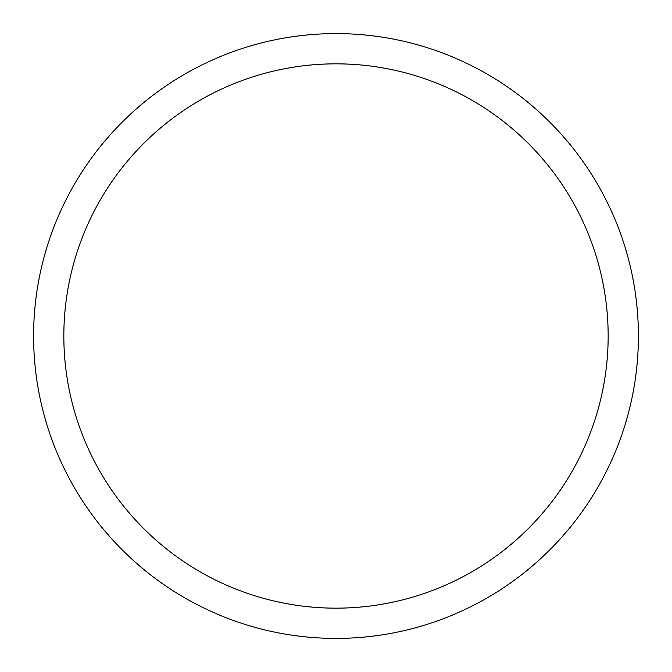 <?xml version="1.0" encoding="UTF-8"?>
<svg xmlns="http://www.w3.org/2000/svg" width="672" height="672" viewBox="0 0 672 672"><rect width="100%" height="100%" fill="white"/><g stroke="black" fill="none" stroke-linecap="round" stroke-linejoin="round"><path stroke-width="1.01" d="M336 33.6A302.4 302.4 0 0 1 638.4 336A302.4 302.4 0 0 1 336 638.4A302.4 302.4 0 0 1 33.6 336A302.4 302.4 0 0 1 336 33.6M336 63.84A272.16 272.16 0 0 1 608.16 336A272.16 272.16 0 0 1 336 608.16A272.16 272.16 0 0 1 63.84 336A272.16 272.16 0 0 1 336 63.84"/></g></svg>
